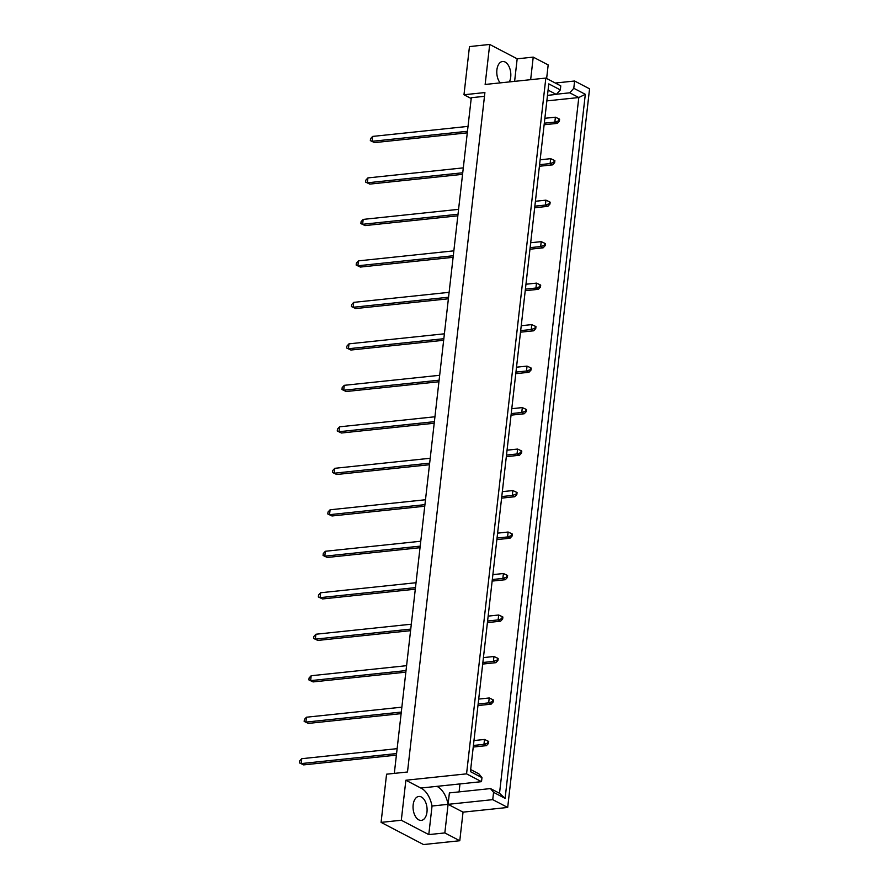 <?xml version="1.0" encoding="UTF-8"?>
<svg xmlns="http://www.w3.org/2000/svg" width="889" height="889" viewBox="0 0 889 889"><rect width="100%" height="100%" fill="white"/><g stroke="black" fill="none" stroke-linecap="round" stroke-linejoin="round"><path stroke-width="1.33" d="M421.364 796.989A12.035 6.956 -96 0 1 427.098 809.879A12.035 6.956 -96 0 1 421.319 820.391A12.035 6.956 -96 0 1 418.763 819.847A12.035 6.956 -96 0 1 413.041 806.956A12.035 6.956 -96 0 1 418.808 796.455A12.035 6.956 -96 0 1 421.364 796.989M509.33 81.921A12.035 6.956 84 0 0 505.108 62.019A12.035 6.956 84 0 0 502.541 61.485A12.035 6.956 84 0 0 496.895 69.887A12.035 6.956 84 0 0 500.151 82.888M484.483 96.323L471.292 97.712L394.316 773.386M546.635 78.499L548.18 64.93L533.222 57.118L517.176 58.807L514.609 81.366M463.036 812.146L448.089 804.334L444.833 832.926L459.78 840.738L463.036 812.146L507.686 807.456L589.563 88.822L574.616 81.01L573.783 88.289L585.318 94.312L505.108 798.389L493.573 792.355L490.495 788.576L499.529 793.299L578.795 97.534L569.771 92.812L573.783 88.289M459.78 840.738L423.508 844.55L381.081 822.381L386.571 774.197L407.495 771.996L484.905 92.556L463.98 94.756L471.203 98.535M444.833 832.926L428.787 834.604L401.306 820.247L381.081 822.381M401.306 820.247L405.873 780.231L420.819 788.043A24.07 13.902 -96 0 1 432.043 806.023L428.787 834.604M463.98 94.756L469.47 46.584L489.706 44.45L485.138 84.466L545.835 78.076L466.558 773.852L405.873 780.231M490.495 788.576L449.389 792.91L448.089 804.334A24.07 13.902 84 0 0 436.866 786.354L420.819 788.043M459.08 791.888L459.98 783.92M507.686 807.456L492.739 799.644L493.573 792.355M432.043 806.023L492.739 799.644M555.325 83.033L574.616 81.01M489.706 44.45L517.176 58.807M545.835 78.076L560.781 85.889L560.326 89.911L556.314 94.434L548.08 90.133M470.67 769.563L478.893 773.863L481.971 777.642L481.505 781.664L466.558 773.852M481.971 777.642L470.437 771.619L548.791 83.877L560.326 89.911M530.655 79.677L533.222 57.118M556.503 94.212L569.771 92.812M546.857 100.89L578.795 97.534L585.318 94.312M481.505 781.664L436.866 786.354M547.48 95.356L556.314 94.434M505.108 798.389L499.529 793.299M558.692 120.793L559.381 121.148L559.603 119.193L558.914 118.826L558.692 120.793L554.847 122.093L555.403 117.192L544.868 118.293M468.025 126.382L372.624 136.417L372.069 141.318L467.47 131.283M370.335 140.606L374.536 142.607L370.335 140.606L370.557 138.651L372.624 136.417M544.312 123.193L554.847 122.093L557.314 123.382L544.135 124.76M374.536 142.607L467.292 132.85M555.403 117.192L558.914 118.826M559.381 121.148L557.314 123.382M553.958 162.276L554.658 162.631L554.88 160.676L554.191 160.309L553.958 162.276L550.113 163.576L550.68 158.675L540.145 159.787M463.302 167.865L367.902 177.911L367.346 182.812L462.747 172.766M365.601 182.089L369.813 184.101L365.601 182.089L365.835 180.134L367.902 177.911M539.579 164.687L550.113 163.576L552.58 164.865L539.401 166.254M369.813 184.101L462.569 174.333M550.68 158.675L554.191 160.309M554.658 162.631L552.58 164.865M549.235 203.759L549.924 204.126L550.147 202.159L549.458 201.803L549.235 203.759L545.39 205.059L545.946 200.158L535.411 201.27M458.58 209.348L363.179 219.394L362.612 224.295L458.013 214.249M360.878 223.584L365.079 225.584L360.878 223.584L361.101 221.617L363.179 219.394M534.856 206.17L545.39 205.059L547.857 206.348L534.678 207.737M365.079 225.584L457.835 215.816M545.946 200.158L549.458 201.803M549.924 204.126L547.857 206.348M544.513 245.242L545.201 245.608L545.424 243.642L544.735 243.286L544.513 245.242L540.668 246.542L541.223 241.641L530.689 242.753M453.846 250.842L358.445 260.877L357.889 265.778L453.29 255.743M356.156 265.066L360.356 267.067L356.156 265.066L356.378 263.1L358.445 260.877M530.133 247.653L540.668 246.542L543.135 247.831L529.955 249.22M360.356 267.067L453.112 257.31M541.223 241.641L544.735 243.286M545.201 245.608L543.135 247.831M539.779 286.725L540.479 287.091L540.701 285.125L540.012 284.769L539.779 286.725L535.934 288.025L536.5 283.124L525.966 284.236M449.123 292.325L353.722 302.36L353.166 307.261L448.567 297.226M351.422 306.549L355.633 308.55L351.422 306.549L351.655 304.594L353.722 302.36M525.399 289.136L535.934 288.025L538.401 289.314L525.221 290.703M355.633 308.55L448.389 298.793M536.5 283.124L540.012 284.769M540.479 287.091L538.401 289.314M535.056 328.219L535.745 328.574L535.967 326.619L535.278 326.252L535.056 328.219L531.211 329.519L531.766 324.618L521.232 325.718M444.4 333.808L348.988 343.843L348.432 348.744L443.833 338.709M346.699 348.032L350.899 350.033L346.699 348.032L346.921 346.077L348.988 343.843M520.676 330.619L531.211 329.519L533.678 330.808L520.498 332.186M350.899 350.033L443.655 340.276M531.766 324.618L535.278 326.252M535.745 328.574L533.678 330.808M530.333 369.702L531.022 370.057L531.244 368.102L530.555 367.735L530.333 369.702L526.488 371.002L527.044 366.101L516.509 367.201M439.666 375.291L344.265 385.326L343.71 390.227L439.11 380.192M341.976 389.515L346.177 391.516L341.976 389.515L342.198 387.56L344.265 385.326M515.953 372.102L526.488 371.002L528.955 372.291L515.776 373.669M346.177 391.516L438.933 381.759M527.044 366.101L530.555 367.735M531.022 370.057L528.955 372.291M525.599 411.185L526.299 411.54L526.521 409.585L525.832 409.229L525.599 411.185L521.754 412.485L522.321 407.584L511.786 408.696M434.943 416.774L339.542 426.82L338.987 431.721L434.388 421.675M337.242 430.998L341.454 433.01L337.242 430.998L337.476 429.043L339.542 426.82M511.219 413.596L521.754 412.485L524.221 413.774L511.042 415.163M341.454 433.01L434.21 423.242M522.321 407.584L525.832 409.229M526.299 411.54L524.221 413.774M520.876 452.668L521.565 453.034L521.787 451.067L521.098 450.712L520.876 452.668L517.031 453.968L517.587 449.067L507.052 450.178M430.22 458.257L334.809 468.303L334.253 473.204L429.654 463.158M332.519 472.492L336.72 474.493L332.519 472.492L332.742 470.525L334.809 468.303M506.497 455.079L517.031 453.968L519.498 455.257L506.319 456.646M336.72 474.493L429.476 464.725M517.587 449.067L521.098 450.712M521.565 453.034L519.498 455.257M516.153 494.151L516.842 494.517L517.065 492.55L516.376 492.195L516.153 494.151L512.308 495.451L512.864 490.55L502.329 491.661M425.487 499.751L330.086 509.786L329.53 514.687L424.931 504.652M327.797 513.975L331.997 515.976L327.797 513.975L328.019 512.008L330.086 509.786M501.774 496.562L512.308 495.451L514.775 496.74L501.596 498.129M331.997 515.976L424.753 506.219M512.864 490.55L516.376 492.195M516.842 494.517L514.775 496.74M511.419 535.634L512.12 536L512.342 534.045L511.653 533.678L511.419 535.634L507.575 536.934L508.141 532.033L497.607 533.144M420.764 541.234L325.363 551.269L324.807 556.17L420.208 546.135M323.063 555.458L327.274 557.459L323.063 555.458L323.296 553.503L325.363 551.269M497.04 538.045L507.575 536.934L510.042 538.223L496.862 539.612M327.274 557.459L420.03 547.702M508.141 532.033L511.653 533.678M512.12 536L510.042 538.223M506.697 577.128L507.386 577.483L507.608 575.527L506.919 575.161L506.697 577.128L502.852 578.428L503.407 573.527L492.873 574.627M416.041 582.717L320.629 592.752L320.073 597.652L415.474 587.618M318.34 596.941L322.54 598.942L318.34 596.941L318.562 594.985L320.629 592.752M492.317 579.528L502.852 578.428L505.319 579.717L492.139 581.095M322.54 598.942L415.296 589.185M503.407 573.527L506.919 575.161M507.386 577.483L505.319 579.717M501.974 618.611L502.663 618.966L502.885 617.01L502.196 616.644L501.974 618.611L498.129 619.911L498.685 615.01L488.15 616.121M411.307 624.2L315.906 634.235L315.351 639.135L410.751 629.101M313.617 638.424L317.817 640.424L313.617 638.424L313.839 636.468L315.906 634.235M487.594 621.011L498.129 619.911L500.596 621.2L487.416 622.589M317.817 640.424L410.574 630.668M498.685 615.01L502.196 616.644M502.663 618.966L500.596 621.2M497.24 660.094L497.94 660.449L498.162 658.493L497.462 658.138L497.24 660.094L493.395 661.394L493.962 656.493L483.427 657.604M406.584 665.683L311.183 675.729L310.628 680.63L406.029 670.584M308.883 679.907L313.084 681.919L308.883 679.907L309.105 677.951L311.183 675.729M482.86 662.505L493.395 661.394L495.862 662.683L482.683 664.072M313.084 681.919L405.851 672.151M493.962 656.493L497.462 658.138M497.94 660.449L495.862 662.683M492.517 701.577L493.206 701.943L493.428 699.976L492.739 699.621L492.517 701.577L488.672 702.877L489.228 697.976L478.693 699.087M401.85 707.166L306.449 717.212L305.894 722.112L401.295 712.067M304.16 721.401L308.361 723.402L304.16 721.401L304.382 719.434L306.449 717.212M478.138 703.988L488.672 702.877L491.139 704.166L477.96 705.555M308.361 723.402L401.117 713.634M489.228 697.976L492.739 699.621M493.206 701.943L491.139 704.166M487.794 743.06L488.483 743.426L488.706 741.459L488.017 741.104L487.794 743.06L483.949 744.36L484.505 739.459L473.97 740.57M397.127 748.66L301.727 758.695L301.171 763.595L396.572 753.561M299.437 762.884L303.638 764.884L299.437 762.884L299.66 760.917L301.727 758.695M473.415 745.471L483.949 744.36L486.416 745.649L473.237 747.038M303.638 764.884L396.394 755.128M484.505 739.459L488.017 741.104M488.483 743.426L486.416 745.649"/></g></svg>
